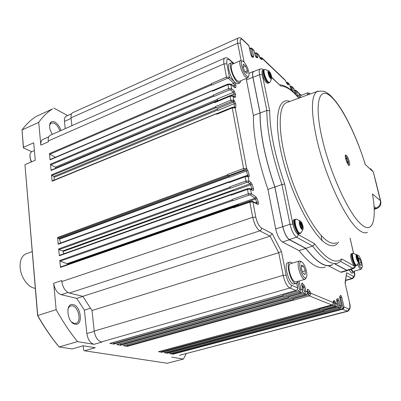 <?xml version="1.0" encoding="UTF-8"?>
<svg xmlns="http://www.w3.org/2000/svg" width="401" height="401" viewBox="0 0 401 401"><rect width="100%" height="100%" fill="white"/><g stroke="black" fill="none" stroke-linecap="round" stroke-linejoin="round"><path stroke-width="0.6" d="M35.288 288.264C28.471 287.978 20.742 277.497 20.135 267.462C19.809 260.59 21.649 256.104 25.654 253.993L26.656 253.627M71.649 322.043L74.26 323.437L76.135 323.291C81.679 321.617 78.551 306.79 72.496 305.858L70.456 305.998L69.729 306.409L68.706 307.507L67.874 309.432M59.809 131.032C58.606 127.307 56.721 124.681 54.145 123.147L50.952 122.992L49.513 125.368M76.731 298.389L84.385 310.123L86.852 333.547C87.864 339.537 90.23 343.131 93.964 344.329L101.944 342.048L101.348 341.943C97.638 340.725 95.268 337.101 94.24 331.076L92.004 310.519L82.822 296.334L69.363 293.041C65.338 291.472 62.827 287.632 61.829 281.527L61.734 280.54L53.689 283.251C54.661 289.327 57.173 293.136 61.228 294.69L76.731 298.389L82.867 296.414M84.385 310.123L90.405 308.249M75.162 324.178C83.298 326.133 81.177 305.983 73.193 304.64C64.952 302.229 66.962 323.046 75.162 324.178M53.689 283.251L56.145 309.672L37.599 315.567C44.055 326.94 51.017 337.161 58.496 346.233L59.153 346.955C51.478 337.682 44.341 327.206 37.734 315.522L24.952 164.691L37.599 315.567M24.952 164.691L35.263 160.265L33.694 142.806L23.479 147.322L23.403 147.939L31.719 151.718M66.571 116.019L66.025 116.27C64.767 117.117 64.25 118.821 64.476 121.378L65.243 128.626M60.992 130.505C59.629 126.485 57.564 123.653 54.782 122.004C50.561 120.571 48.927 122.937 49.884 129.102L52.2 134.395M23.403 147.939L22.01 129.979C26.245 124.2 30.997 119.673 36.26 116.405L52.531 108.922C47.413 112.13 42.807 116.616 38.717 122.375L40.832 145.127L48.315 141.849L48.23 140.982C48.01 138.185 48.616 136.305 50.05 135.343L50.711 135.052M186.194 353.747L183.407 359.06L167.262 363.256L84.451 350.77L83.583 350.038L83.142 345.772L72.17 348.92L59.153 346.955L77.493 341.617L93.964 344.329M158.56 351.682L161.854 352.299L161.367 350.94M161.854 352.299L319.782 309.958L319.457 309.341L161.503 351.752M319.782 309.958L319.457 309.341M321.462 310.564L336.614 306.394L337.371 305.427L337.416 304.269L337.261 305.557L336.173 306.59L321.517 310.524M321.517 310.61L164.27 352.659M164.154 352.69L167.493 353.261L167.016 351.943M167.493 353.261L324.028 311.552L323.702 310.94L167.147 352.725M324.028 311.552L323.702 310.94M340.153 308.254L341.457 305.938L341.201 307.402L340.228 308.229L325.712 312.098M325.717 312.184L169.849 353.617M169.738 353.647L173.001 354.208L172.535 352.92M347.757 311.266L179.498 355.316M84.451 350.77L95.273 347.702L83.132 345.772M296.174 290.439L296.098 290.509C297.487 289.677 298.013 288.84 297.667 288.003L297.592 287.823C297.717 289.136 297.176 290.033 295.978 290.504L280.184 294.986M279.988 295.041L280.314 294.986M280.159 295.106L110.004 343.351M109.839 343.396L113.944 344.098L113.383 342.414M113.944 344.098L283.317 296.289L282.941 295.597L113.538 343.497M283.317 296.289L282.941 295.597M301.271 292.509L301.201 292.575C302.58 291.753 303.096 290.925 302.755 290.093L302.68 289.923C302.805 291.221 302.274 292.103 301.086 292.57L285.462 296.971M285.271 297.021L285.587 296.971M285.437 297.086L116.861 344.529M116.706 344.574L120.711 345.256L120.155 343.622M120.711 345.256L288.509 298.234L288.139 297.552L120.315 344.665M288.509 298.234L288.139 297.552M306.234 294.519L306.169 294.58C307.527 293.773 308.038 292.956 307.697 292.134L307.336 293.582L306.274 294.504L290.59 298.9M290.414 298.951L290.715 298.9M290.575 299.011L123.553 345.677M123.403 345.717L127.312 346.389L126.766 344.795M127.312 346.389L293.562 300.128L293.201 299.457L126.922 345.797M293.562 300.128L293.201 299.457M331.948 304.935L333.041 304.108L333.271 302.56L333.116 303.863L332.013 304.91L317.211 308.905M317.071 308.945L317.326 308.9M256.991 203.502L255.607 199.051L238.485 204.996L237.943 204.159L255.071 198.204L250.535 195.086L251.392 193.683L248.309 193.743L232.054 199.462L232.74 200.791L248.991 195.092L248.309 193.743L247.492 189.392L250.55 189.227L249.868 188.485M238.049 204.244L67.077 263.668L67.438 264.094L238.384 204.746M252.064 189.608L250.675 184.771L233.598 190.861L233.016 189.909L250.094 183.803L248.154 182.415L249.001 181.021L245.933 181.067L229.798 186.876L230.485 188.209L246.615 182.415L245.933 181.067L245.131 176.766L248.174 176.615L247.517 175.894L245.422 176.029M233.131 190.009L62.651 250.961L63.037 251.447L233.492 190.58M247.768 176.004L246.45 171.006L229.442 177.237L228.826 176.169L245.833 169.924L246.645 168.505L243.592 168.535L227.573 174.44L228.254 175.768L244.269 169.884L243.592 168.535L232.249 107.919L235.207 107.859L234.685 107.232M228.956 176.285L59.137 238.615L59.538 239.166L229.337 176.926M234.379 107.102L234.199 103.684L217.873 110.395L217.182 108.821L233.507 102.085L232.961 101.608L233.773 100.26L230.806 100.21L215.417 106.586L216.084 107.919L231.472 101.558L230.806 100.21L230.059 96.23L233.006 96.18L232.505 95.568L230.179 95.588M217.392 109.057L53.819 176.47L54.235 177.302L217.813 110.004M232.054 199.462L232.124 199.863L59.789 260.45L60.461 267.382L233.477 207.422L233.552 207.823L249.883 202.169L252.956 201.984L257.958 204.38C258.67 204.445 258.75 203.588 258.204 201.808L256.986 198.515L255.918 196.816L251.392 193.683L250.55 189.227L253.016 190.48C253.703 190.6 253.818 189.828 253.357 188.164L252.094 184.35L250.941 182.41L249.001 181.021L248.174 176.615L248.7 176.901C249.357 177.067 249.497 176.38 249.116 174.841L247.903 170.701L246.645 168.505L235.207 107.859L235.888 107.127L235.708 103.929L234.324 100.736L233.773 100.26L233.006 96.18L234.866 97.503L235.512 96.942L234.009 96.641L234.029 93.954L217.868 100.701L217.182 99.062L233.347 92.3L230.781 90.009L231.588 88.666L228.635 88.606L213.352 95.052L214.019 96.385L229.297 89.954L228.635 88.606L227.898 84.666L230.831 84.631L230.344 84.035L228.009 84.045M217.412 99.333L55.318 167.127L55.724 167.999L217.828 100.315M59.137 238.615L57.995 238.154L57.564 237.462L58.225 244.249L58.541 243.798M60.556 243.021L59.538 239.166M58.225 244.249L228.966 182.214L229.252 181.818M228.966 182.214L229.036 182.61L229.197 181.838M229.798 186.876L230.485 188.209M229.868 187.272L58.671 248.896L59.102 249.587L230.279 188.074M58.671 248.896L59.338 255.758L59.654 255.292M63.789 253.783L63.037 251.447M62.651 250.961L59.102 249.587M59.338 255.758L231.207 194.746L231.497 194.335M231.207 194.746L231.282 195.142L231.593 194.38M232.124 199.863L232.74 200.791M59.789 260.45L60.22 261.141L232.535 200.66M67.077 263.668L60.22 261.141M60.461 267.382L60.636 266.921L233.497 207.006M67.599 264.505L67.438 264.094M233.477 207.422L233.773 206.996M233.552 207.823L233.858 207.031M56.145 309.672C62.756 321.532 69.869 332.178 77.493 341.617M23.479 147.322L22.01 129.979L38.717 122.375M43.373 139.187L42.706 139.483C41.248 140.45 40.626 142.33 40.832 145.127M211.312 83.654L211.974 84.987L227.146 78.481L226.485 77.127L211.312 83.654L211.974 84.987M211.372 84.009L49.448 153.568L49.859 154.26L211.773 84.811M49.448 153.568L50.055 159.849L50.366 159.483M55.458 157.242L49.859 154.26M50.055 159.849L212.851 90.486M212.585 90.781L212.65 91.142L212.781 90.516M213.352 95.052L214.019 96.385M213.417 95.418L50.471 164.144L50.887 164.836L213.818 96.215M55.318 167.127L50.887 164.836M50.471 164.144L51.087 170.49L51.398 170.114M55.669 168.26L55.724 167.999M51.087 170.49L214.911 101.959M214.645 102.26L214.71 102.626L214.841 101.984M215.417 106.586L216.084 107.919M215.482 106.952L51.503 174.831L51.924 175.523L215.883 107.749M51.503 174.831L52.125 181.237L52.441 180.851M53.934 180.169L54.235 177.302M53.819 176.47L51.924 175.523M52.125 181.237L216.991 113.558M216.725 113.874L216.791 114.245L216.926 113.583M227.573 174.44L228.254 175.768M71.894 125.683L71.042 117.874C70.807 115.308 71.313 113.603 72.551 112.756L73.097 112.511M67.619 115.548L53.899 108.095M171.778 357.146L183.407 359.06M347.652 162.595L347.958 162.691C348.073 160.721 347.507 159.142 346.263 157.949C346.013 159.272 346.474 160.821 347.652 162.595M173.001 354.208L342.519 309.301L343.682 308.394L343.015 308.053L342.203 308.69L172.661 353.672M343.682 308.394L344.023 307.001L343.015 308.053L340.549 297.602L339.858 297.793M324.158 311.602L339.401 307.341L339.998 306.439L340.053 305.356L338.81 305.512L337.697 300.77L336.795 301.016M319.918 310.013L334.96 305.928L335.843 304.976L335.978 303.677L334.72 303.833L334.479 302.81L333.356 303.111M293.722 300.189L309.472 295.793L310.509 294.88L310.77 293.266L307.106 293.993M288.675 298.294L304.374 293.898C305.547 293.437 306.063 292.555 305.913 291.256L304.519 291.422L303.647 287.492L302.344 287.863M283.482 296.349L299.357 291.873C300.544 291.402 301.066 290.509 300.915 289.191L299.502 289.357L297.743 281.417M296.78 283.332L297.592 287.823L291.422 285.271C289.151 283.853 287.382 280.474 286.124 275.136L281.477 251.572L278.725 252.72L92.004 310.519M281.477 251.572L272.164 233.618L270.109 236.164L82.822 296.334M272.164 233.618L261.477 227.999C258.956 226.199 257.066 222.59 255.818 217.177L252.956 201.984L252.249 201.227M234.334 86.977L234.5 85.002L233.823 83.293L228.62 78.541L229.427 77.203L226.485 77.127L224.004 63.854L48.23 140.982M242.485 39.363L248.851 45.513M252.254 56.581L250.956 48.912L252.259 48.977L251.532 48.035M253.397 49.764L254.144 50.937L255.061 55.022M256.625 57.132L256.049 53.749L257.337 53.814L256.705 52.922M254.71 53.463L255.086 52.857L256.61 52.877M258.434 54.566L259.332 56.426M261.056 58.762L261.021 58.471L262.289 58.531L261.562 57.599M284.775 79.679L285.477 80.686M287.111 83.619L287.026 83.167L288.204 83.218L287.487 82.32M288.038 82.796L289.692 84.641L290.429 87.654M291.923 90.506L291.266 87.197L292.429 87.243L291.712 86.35M292.264 86.827L293.888 88.631L295.141 93.834M297.632 96.521L296.56 91.177L295.738 90.17L295.271 90.42L296.56 91.177L300.003 94.461M347.136 162.836L347.908 162.711M354.389 272.319C354.77 275.332 354.404 276.65 353.286 276.259L346.639 272.765L345.211 283.141M346.639 272.765L345.05 282.8L349.527 302.675M239.517 83.077L238.044 83.699L235.572 83.047L234.084 81.478C229.928 76.476 226.916 64.982 229.402 63.689L229.843 63.498M253.768 71.523L253.437 71.654C252.54 72.335 252.379 74.22 252.956 77.313L259.572 74.711C258.991 71.619 259.136 69.734 260.003 69.052L260.329 68.917M252.956 77.313L260.104 113.037L266.845 110.445L259.572 74.711L262.299 74.746C261.743 71.759 261.998 70.21 263.061 70.1M260.104 113.037C260.018 133.282 264.951 157.939 274.906 187.001L281.933 184.565C271.943 155.398 266.916 130.691 266.845 110.445L269.693 110.836L262.299 74.746M274.906 187.001L282.845 226.705C284.399 233.197 286.585 237.477 289.402 239.547L305.783 248.299L312.64 246.069L296.555 237.207C293.793 235.101 291.612 230.796 290.023 224.289L281.933 184.565L284.695 184.054C274.78 155.212 269.778 130.806 269.693 110.836M305.783 248.299C316.685 262.214 325.381 267.738 331.868 264.866M334.98 263.893L346.82 270.214L347.672 270.309L353.888 268.364M355.637 265.728C355.742 266.6 355.136 267.487 353.817 268.394L352.98 268.299L340.574 261.462M348.093 270.179L346.86 270.394L334.79 263.953M328.815 265.998L340.715 272.159L341.567 272.259L347.557 270.545M332.87 264.55L331.682 265.161C325.201 267.793 316.574 262.234 305.808 248.49L299.021 250.57C309.888 264.219 318.64 269.708 325.271 267.036M305.808 248.49L289.447 239.758C286.57 237.643 284.339 233.277 282.755 226.655L274.82 186.981L267.933 189.397L275.708 228.941C277.266 235.542 279.502 239.883 282.419 241.973L299.021 250.57M274.82 186.981C264.861 157.884 259.923 133.197 260.008 112.927L253.412 115.553C253.171 135.809 258.008 160.42 267.933 189.397M260.008 112.927L252.866 77.233C252.284 74.13 252.435 72.21 253.322 71.483L254.214 71.348M246.179 78.486L253.412 115.553M355.286 265.828L354.319 266.013L341.727 258.946L340.795 261.277L338.319 262.85C331.988 265.678 323.432 260.084 312.64 246.069L313.933 245.071L314.314 243.567L298.123 234.49L297.953 235.913L296.986 237.006L289.402 239.547M271.793 77.699L280.79 86.035L271.773 77.373M348.69 165.207L348.394 162.154C347.557 159.002 346.534 156.786 345.331 155.508M296.194 283.602L293.206 284.048C288.514 282.615 283.622 263.828 287.637 262.79L287.923 262.705M353.852 272.73L351.527 273.076L349.065 269.878M297.883 96.801L298.66 94.997M268.635 82.992L267.933 83.283C265.873 83.072 263.998 80.01 262.309 74.095C261.913 72.045 261.998 70.787 262.56 70.31L262.795 70.215M299.427 233.708L298.605 233.968C296.58 233.838 294.805 230.911 293.281 225.197C292.725 222.224 292.89 220.44 293.773 219.838L293.978 219.773M355.857 265.662L355.06 265.893C353.667 265.678 352.339 263.262 351.07 258.65C350.494 255.903 350.544 254.299 351.221 253.838L351.321 253.808M373.09 197.573L373.02 197.016M374.283 208.645L376.008 208.084C379.421 206.62 380.885 204.144 380.399 200.665L372.464 193.944C377.12 220.545 372.504 235.482 360.013 223.247C347.612 211.402 329.467 171.197 321.918 137.503C314.244 103.709 318.865 86.616 329.958 95.719C341.01 104.521 356.023 134.47 365.266 164.515L364.75 162.741M349.336 161.824C348.088 157.498 346.85 155.212 345.612 154.976C344.033 155.578 347.953 166.525 349.346 165.407C349.792 165.042 349.787 163.849 349.336 161.824M380.399 200.665L373.291 171.944L365.266 164.515L364.93 163.167M373.291 171.944L370.674 168.681M376.694 185.187L380.8 201.593C381.251 204.866 379.872 207.187 376.659 208.55L374.323 209.292M373.266 171.859L376.729 185.157M356.048 265.582L355.948 265.637C354.559 265.422 353.226 263.006 351.963 258.389C351.386 255.643 351.431 254.039 352.108 253.577L352.324 253.542M355.522 265.287C354.228 264.515 353.086 262.239 352.088 258.465C351.597 256.189 351.582 254.725 352.043 254.069M357.346 258.414L357.361 257.838L357.822 259.282L357.346 258.414M357.04 257.933L356.76 257.778M358.198 261.307L358.659 260.48L358.013 257.683L356.895 255.848M356.86 255.908L358.018 257.808L358.599 260.319L358.123 260.139L358.178 261.267M357.898 260.815L357.226 259.718M356.94 258.876L356.609 257.442M356.444 256.635L356.885 257.036L356.815 255.988M358.013 257.683L356.945 255.758L356.429 256.66L357.08 259.472L358.238 261.372L358.659 260.48M358.75 260.455L358.098 257.653M301.928 228.435L301.948 227.146L302.635 227.427L302.073 226.044L301.948 224.299L301.372 224.004L300.59 222.204L300.449 223.432L299.778 222.916L300.615 221.984L302.128 224.314L302.81 227.583L301.983 228.54L300.464 226.204L299.778 222.916M300.67 226.52L301.021 226.58L301.587 227.933M299.948 223.743L300.334 225.593M300.299 224.495L300.76 224.49M294.479 224.971C295.557 229.332 296.996 232.079 298.795 233.217M302.128 224.314L302.81 227.583M300.544 222.064L302.023 224.349M302.71 227.618L301.953 228.49M300.956 225.051L301.587 226.104L301.011 224.41L300.956 225.051M299.697 233.603L299.622 233.648C297.602 233.512 295.828 230.585 294.304 224.866C293.748 221.893 293.908 220.109 294.785 219.507L295.086 219.432M270.49 77.644L270.51 76.676L271.236 77.223L270.635 74.491L269.302 72.225L269.141 73.092L268.444 72.375M269.277 75.594L270.109 77.007M268.59 73.092L268.926 74.696M271.402 77.368L270.515 77.694L269.021 75.162L268.429 72.31L269.327 72.005L270.805 74.531L271.402 77.368M263.417 73.859C264.65 78.506 266.239 81.413 268.184 82.586M270.805 74.531L271.307 77.403M269.327 72.005L270.715 74.571M268.429 72.32L269.231 72.045M269.572 74.521L270.239 75.624L269.597 74.07L269.572 74.521M268.906 82.862L268.86 82.897C266.805 82.686 264.931 79.619 263.241 73.699C262.845 71.649 262.926 70.391 263.492 69.919L263.788 69.809M358.695 258.906L359.637 258.63L358.384 257.883M358.895 262.094L359.877 264.655L361.211 265.422L361.09 262.409L359.221 262.951M361.09 262.409L359.637 258.63M358.419 263.236C359.381 265.818 360.319 267.412 361.236 268.028L362.324 267.061C362.258 262.765 361.045 258.941 358.684 255.592L358.283 255.267L357.306 255.637M357.241 254.67L356.273 254.64M357.667 264.465C358.689 266.981 359.657 268.54 360.579 269.131L361.211 269.221L361.802 268.109M351.181 269.216L352.925 271.312L353.572 271.402L361.111 269.251M350.745 269.357L353.216 272.595L353.973 272.695L354.75 271.066M243.076 67.122L245.562 66.05L243.337 64.055L242.951 66.802L244.81 71.558L247.036 73.518L247.402 70.756L245.046 71.764M247.402 70.756L245.562 66.05M246.575 75.834C248.164 77.077 248.986 76.526 249.031 74.165C248.49 69.283 246.75 65.162 243.808 61.799L243.708 61.704C239.071 57.408 242.029 72.14 246.575 75.834M242.425 61.072L240.52 60.631C238.109 61.839 242.059 74.24 245.798 77.182L247.858 77.774L248.54 76.225M232.329 64.205L231.958 64.366C231.166 65.022 231.001 66.656 231.467 69.268C232.655 74.35 234.57 78.205 237.202 80.837L239.302 81.398L247.512 77.919M233.828 63.548L231.292 62.862C228.369 64.32 233.001 78.862 237.472 82.245L239.933 82.902L240.811 80.761M301.742 95.182L300.053 94.441C299.507 94.826 299.352 95.974 299.597 97.874M300.058 97.704L300.705 95.593M307.316 95.052L307.742 92.786L309.096 93.217M308.464 94.636C308.499 93.263 308.93 92.897 309.757 93.523L310.224 93.989M301.397 266.645L303.427 266.038L301.447 265.086L301.321 268.876L303.196 273.622L305.176 274.53L305.281 270.74L302.394 271.587M305.281 270.74L303.427 266.038M304.955 277.823C306.053 278.239 306.69 277.477 306.87 275.537C306.81 270.735 305.457 266.49 302.805 262.795L301.677 261.863C297.427 259.377 300.875 276.334 304.955 277.823M300.84 261.357L299.336 261.021C296.033 261.868 300.259 277.908 304.143 279.196L305.156 279.261L306.163 277.672M299.336 261.021L290.184 263.773C288.9 264.575 288.62 267.026 289.347 271.131C290.685 276.76 292.545 280.339 294.925 281.858L295.958 281.913L304.94 279.322M292.194 263.166L290.996 262.279L289.657 262.179C285.662 263.211 290.575 282.018 295.246 283.462L296.449 283.527L297.748 281.397M32.2 151.523L31.629 151.768C29.719 153.237 29.418 155.954 30.737 159.924L31.624 161.829M29.925 155.337L30.556 160.129L31.403 161.924M321.266 235.557L321.923 240.836M67.964 292.484L61.228 294.69M86.852 333.547L94.275 331.361M71.102 118.415L64.476 121.378M336.048 306.66L334.559 306.088L334.018 305.041L319.376 308.976M325.662 312.138L340.088 308.304L338.65 307.737L338.118 306.71L323.622 310.58M345.05 282.8L349.562 302.825C350.77 306.635 350.213 309.437 347.883 311.231L342.519 309.301L342.203 308.69M296.093 290.509L289.803 288.013L101.348 341.943M301.196 292.575L299.357 291.873L298.73 290.705L282.855 295.196M306.163 294.585L304.374 293.898L303.763 292.745L288.053 297.161M331.893 304.981L309.256 295.868L308.655 294.735L293.116 299.071M317.206 308.996L158.44 351.712M229.036 182.61L245.131 176.766L245.227 176.014L229.151 181.859M231.282 195.142L247.492 189.392L247.778 188.63M291.422 285.271C291.557 286.615 291.016 287.527 289.803 288.013C286.946 286.254 284.73 282.033 283.156 275.347L278.725 252.72L270.109 236.164L259.813 230.846C256.645 228.61 254.279 224.104 252.72 217.322L249.883 202.169L250.169 201.377M212.65 91.142L227.898 84.666L227.963 84.065L212.73 90.536M214.71 102.626L230.059 96.23L230.129 95.608L214.796 102.004M216.791 114.245L232.249 107.919L232.319 107.283M216.881 113.603L232.369 107.262M57.995 238.154L228.049 175.628M227.643 174.831L57.564 237.462M290.229 86.806L290.364 86.31M259.978 58.055L260.059 57.579M259.783 57.694L260.089 57.564M254.62 53.057L255.116 52.842M249.567 48.641L250.018 48M294.344 90.456L294.519 90.19M354.424 272.254C355.326 274.575 354.76 276.67 352.725 278.53L351.988 278.439L345.807 280.179M353.286 276.259L353.065 277.607L351.988 278.439L346.484 275.602M349.471 302.645C350.304 306.981 350.003 309.061 348.569 308.875L348.334 310.314L347.191 311.186L179.468 355.311M348.569 308.875L344.023 307.001L341.767 297.452L340.549 297.602L340.088 296.62M338.118 306.71L338.81 305.512M341.767 297.452C341.321 295.933 340.89 295.271 340.469 295.477L339.832 296.324L339.802 297.737L341.457 305.938L340.053 305.356L338.935 300.615L337.697 300.77L337.166 299.737M334.018 305.041L334.72 303.833M338.935 300.615C338.524 299.166 338.098 298.484 337.657 298.57L336.795 299.241L336.71 300.735L337.416 304.269L335.978 303.677L335.737 302.65L334.479 302.81L333.878 301.752L334.484 300.55L333.406 300.95L333.181 301.923M333.883 301.747L333.206 302.018M308.655 294.735L309.402 293.427M333.406 300.95L333.271 302.56L310.755 293.196L309.387 293.357L308.89 292.294L307.717 292.62M310.755 293.196L309.762 291.066L308.89 292.294L307.512 290.981M303.763 292.745L304.519 291.422M309.762 291.066L308.073 289.437C307.457 288.991 307.241 289.472 307.427 290.88L307.632 291.968L305.913 291.256L305.036 287.332L303.647 287.492L303.181 286.459L302.138 286.755M305.036 287.332L304.113 285.261L303.181 286.459L301.813 284.905M298.73 290.705L299.502 289.357M286.124 275.136L283.156 275.347L94.24 331.076M261.477 227.999C261.602 229.357 261.046 230.304 259.813 230.846L69.363 293.041M255.818 217.177L252.72 217.322L61.829 281.527M258.204 201.808L255.557 202.816M256.986 198.515L255.607 199.051L255.071 198.204L255.918 196.816M250.535 195.086L248.991 195.092M253.357 188.164L250.871 188.996M252.094 184.35L250.675 184.771L250.094 183.803L250.941 182.41M248.154 182.415L246.615 182.415M249.116 174.841L245.893 175.828M247.903 170.701L246.45 171.006L245.833 169.924L246.68 168.53M245.798 169.894L244.269 169.884M235.888 107.127L234.069 107.032M235.708 103.929L234.199 103.684L233.507 102.085L234.324 100.736M232.961 101.608L231.472 101.558M235.512 96.942L235.522 94.275L234.029 93.954L233.347 92.3L234.149 90.962L231.588 88.666L230.831 84.631L235.166 87.829L230.66 84.27M230.781 90.009L229.297 89.954M235.166 87.829L235.803 87.443L235.973 85.388L234.5 85.002L232.69 85.769M234.635 82.16L233.823 83.293L230.976 84.501M228.62 78.541L227.146 78.481M234.084 81.478L229.427 77.203L226.916 63.894L224.004 63.854C223.472 60.827 223.673 58.927 224.605 58.155L224.966 57.975M241.071 60.456L237.693 43.228L71.042 117.874M244.109 62.085L240.399 43.288L237.693 43.228C237.186 40.476 237.327 38.762 238.124 38.085L238.42 37.94M240.399 43.288C239.803 39.308 240.555 38.155 242.66 39.829L248.896 45.769L250.871 54.641L252.414 57.243L253.372 57.208L253.567 56.23L251.627 56.436M250.956 48.912L249.938 48.476M253.567 56.23L252.259 48.977L254.054 50.686L255.016 54.977L256.47 57.538L257.642 57.819L257.893 56.862L256.119 57.007M256.049 53.749L255.041 53.318M257.893 56.862L257.337 53.814L259.086 55.483L260.65 58.887L261.993 59.508L262.299 58.586L260.78 58.631M261.021 58.471L260.018 58.04M287.026 83.167L286.414 82.671M291.266 87.197L290.314 86.771M296.169 94.907L295.271 90.42L294.409 90.431M340.469 295.477L339.827 296.966M339.832 296.324L339.717 297.161M339.802 297.737L341.487 305.958M337.657 298.57L336.624 300.159L336.795 299.241M336.71 300.735L337.447 304.294M335.737 302.65L334.484 300.55M308.073 289.437L307.412 290.565M307.427 290.88L307.672 291.998M304.113 285.261L302.494 283.412L301.732 284.53M302.494 283.412C301.803 282.81 301.547 283.256 301.732 284.755L302.725 289.953M301.732 284.755L302.68 289.923L300.915 289.191L299.101 281.006M257.958 204.38L257.247 203.623L252.605 201.402M253.016 190.48L250.229 188.67M248.7 176.901L247.878 176.089M235.242 107.879L234.881 107.333M234.866 97.503L232.826 95.799M235.522 94.275L234.149 90.962M235.803 87.443L234.415 87.037M235.973 85.388L235.176 82.696M226.916 63.894C226.314 59.569 227.177 58.25 229.512 59.929L228.73 58.877C227.578 57.779 226.199 57.538 224.605 58.155L50.05 135.343M229.512 59.929L232.916 62.912M242.66 39.829L241.998 38.902C240.881 37.779 239.587 37.509 238.124 38.085L72.551 112.756M250.871 54.641L251.703 56.616L252.414 57.243M253.372 57.208L252.465 56.581L251.723 56.601M255.016 54.977L255.838 56.927M256.47 57.538L255.843 56.942M257.642 57.819L255.918 56.967M259.292 56.386L260.094 58.305M260.65 58.887L260.104 58.315M261.993 59.508L260.319 58.426M262.299 58.586L285.402 80.551L286.274 82.561L287.763 84.581L286.244 82.441M285.417 80.606L286.274 82.561M287.763 84.581C288.304 85.218 288.504 85.032 288.359 84.025L287.337 83.924M288.359 84.025L288.204 83.218L289.692 84.641L290.464 87.799L292.274 91.102M290.399 87.624L291.166 89.448M293.161 91.904L293.176 91.017L292.194 90.912M293.176 91.017L292.429 87.243L293.888 88.631L295.111 93.804M282.845 226.705L290.023 224.289L292.915 224.154L284.695 184.054M346.82 270.214L353.361 268.139L354.193 267.221L354.319 266.013M346.86 270.394L340.715 272.159M289.447 239.758L282.419 241.973M282.755 226.655L275.708 228.941M252.866 77.233L246.415 79.959M350.058 238.144L353.552 253.372M341.727 258.946C335.567 264.459 326.429 259.337 314.314 243.567M298.123 234.49C295.908 232.796 294.174 229.352 292.915 224.154M263.668 69.834L261.658 68.817L260.003 69.057M280.79 86.035C286.033 86.09 292.053 90.125 298.86 98.145M289.773 101.463C277.377 96.375 273.051 121.012 282.79 159.297C292.394 197.538 313.402 236.785 326.945 244.069C332.068 246.906 335.928 246.224 338.519 242.029M336.544 242.695C334.314 243.833 331.587 243.467 328.364 241.597C316.529 234.941 298.72 203.668 288.449 169.608C278.109 135.533 277.728 107.137 286.018 102.836L287.928 102.14M367.411 232.294C365.481 233.332 363.05 232.861 360.123 230.876C347.256 223.272 324.8 176.435 316.414 137.553C310.93 111.182 311.116 95.839 316.965 91.528L318.199 91.007M374.143 206.58L376.008 208.084M380.524 201.362L380.8 201.593M376.068 208.069L376.659 208.55M358.058 257.046L356.7 254.941C355.04 253.783 356.81 261.462 358.379 262.224L359.01 260.625L358.84 259.577M358.389 262.023C356.89 261.176 355.271 254.154 356.795 255.111C358.288 255.978 359.897 262.921 358.389 262.023M352.9 253.342L352.82 253.367C350.735 253.893 354.77 266.555 356.664 265.432L356.905 265.302M358.78 262.234L357.166 265.031L356.334 265.236C353.888 264.114 351 252.179 353.446 253.352L352.559 253.442M356.574 265.457L356.304 265.532C354.915 265.317 353.587 262.901 352.319 258.284C351.742 255.537 351.787 253.933 352.459 253.472C351.627 253.282 351.497 254.931 352.068 258.419C354.549 266.354 355.211 265.091 356.233 265.557M357.361 257.131L356.589 257.357M356.72 257.683L357.547 257.442M356.83 257.011L356.529 257.101M358.093 260.184L357.727 260.289M357.762 260.404L358.093 260.309M357.857 259.241L358.138 259.161M358.519 260.018L358.123 260.139M357.832 257.467L356.805 257.768M357.035 257.913L357.953 257.648M358.018 257.808L357.527 257.948M357.672 258.214L358.073 258.099M301.948 224.299L301.236 224.53M301.362 224.705L302.023 224.495M301.898 227.332L301.437 227.482M299.908 223.542L300.359 223.397M300.053 223.969L301.126 223.623M300.75 222.48L300.449 222.575M302.083 227.222L302.549 227.071M302.073 226.044L300.655 226.5M301.407 227.377L301.903 227.222M300.61 224.46L301.783 224.079M301.372 224.004L300.239 224.37M301.667 225.603L301.963 225.507M302.078 224.831L301.507 225.011M302.143 229.302C304.259 230.555 302.56 222.455 300.459 221.227C298.319 219.893 300.023 228.104 302.143 229.302M300.354 221.031L302.058 223.452L302.895 225.893C303.457 228.66 303.201 229.878 302.128 229.537C299.903 228.425 298.038 219.442 300.354 221.031M300.108 220.921L296.55 219.197C293.171 217.688 296.309 231.507 299.732 233.131L301.171 232.7L302.815 229.547M300.72 233.227L300.444 233.387C297.818 235.066 292.74 220.229 295.602 219.242L295.758 219.187M295.397 219.312L295.191 219.377C294.314 219.974 294.154 221.758 294.71 224.735C296.239 230.455 298.008 233.382 300.028 233.517L300.249 233.447M270.635 74.491L270.119 74.706M270.189 74.892L270.705 74.676M270.48 76.791L270.089 76.957M268.635 73.193L269.026 73.027M268.966 73.929L269.808 73.573M269.457 72.516L269.156 72.641M270.87 77.032L271.161 76.907M270.705 75.889L269.858 76.245M269.998 74.446L270.474 74.245M270.048 73.984L269.753 74.11M270.279 75.563L270.61 75.428M270.755 74.962L270.264 75.167M270.65 78.35C272.795 80.35 271.317 73.313 269.191 71.348C267.026 69.288 268.505 76.401 270.65 78.35M269.096 71.183L269.893 72.19L271.592 76.32C272.023 78.596 271.703 79.343 270.635 78.566C268.374 76.626 266.76 68.842 269.096 71.183M268.55 70.842L264.991 69.458C262.409 68.641 265.367 79.473 268.419 81.989L269.221 82.501L269.928 82.345L271.537 78.817M269.793 82.456L269.607 82.586C267.562 84.431 261.918 70.812 264.239 69.599L264.419 69.513M264.094 69.664L263.863 69.759C263.302 70.23 263.216 71.493 263.612 73.538C265.307 79.463 267.181 82.531 269.231 82.741L269.387 82.681M32.185 251.612L25.654 253.993M75.699 323.422L76.135 323.291M321.557 310.615L164.225 352.69M169.803 353.642L325.752 312.189M280.109 295.046L296.068 290.519M109.939 343.391L280.214 295.111M285.387 297.026L301.176 292.58M285.492 297.091L116.801 344.564M290.524 298.951L306.138 294.59M123.493 345.712L290.625 299.016M317.156 308.945L331.878 304.986M317.251 309.001L158.51 351.707M229.036 181.763L58.386 243.813M59.503 255.307L231.282 194.279M231.402 194.37L247.597 188.615L249.858 188.485M233.557 206.946L60.636 266.921M233.678 207.026L249.993 201.372L252.234 201.227M42.706 139.483L48.787 136.796M212.635 90.415L50.175 159.488M51.208 170.119L214.695 101.889M52.255 180.861L216.776 113.488M290.134 86.4L291.818 86.405M249.477 48.235L251.617 48.085M66.025 116.27L71.629 113.744M36.26 116.405L52.531 108.922M294.284 90.215L295.677 90.145M345.752 280.494L352.604 278.565M234.68 107.227L232.324 107.278M254.099 50.732L253.958 50.391M258.991 55.188L259.131 55.523M261.652 57.654L260.064 57.574M285.437 80.586L285.312 80.275M287.587 82.375L286.129 82.275M289.728 84.671L289.602 84.365M293.918 88.666L293.793 88.36M345.697 158.149L346.263 157.949M339.832 297.758L339.722 297.241M336.74 300.755L336.634 300.224M333.291 302.514L333.186 301.983M307.467 290.905L307.361 290.404M301.773 284.785L301.667 284.304M297.642 287.853L296.815 283.307M233.983 63.483L229.287 59.363M250.911 54.686L248.921 45.744M253.392 49.764L252.094 48.526M258.429 54.566L257.171 53.368M284.77 79.679L262.124 58.09M292.384 91.202L291.146 89.353M300.184 94.375L296.324 90.696M253.437 71.654L260.013 69.047M253.322 71.483L248.976 73.333M353.592 253.382L350.093 238.129M279.743 84.766C285.682 85.323 292.093 89.764 298.986 98.095M287.763 102.2L316.965 91.528C324.83 90.285 326.384 92.35 329.963 95.082C334.389 99.207 338.87 105.137 343.406 112.861C351.582 127.172 358.684 143.774 364.72 162.671M351.221 253.838L352.108 253.577M357.09 259.497L357.812 259.287M356.855 257.988L357.361 257.838M357.512 255.928L359.01 260.625M356.554 254.876L353.446 253.352M356.539 257.136L356.885 257.036M301.948 227.146L301.387 227.327M299.923 223.603L300.434 223.437M296.239 219.136L295.191 219.377C294.123 220.009 293.873 221.848 294.449 224.891C295.863 230.435 297.677 233.327 299.883 233.567M302.058 223.452L302.895 225.893M300.605 226.42L301.562 226.109M300.354 224.62L301.011 224.41M293.773 219.838L294.785 219.507M270.51 76.676L270.063 76.867M268.68 73.283L269.126 73.097M264.991 69.458L263.863 69.759C263.131 70.28 262.971 71.609 263.382 73.744C264.921 79.428 266.815 82.456 269.066 82.822M269.893 72.19L271.592 76.32M269.673 75.859L270.214 75.634M269.046 74.3L269.597 74.07M262.56 70.31L263.492 69.919M240.52 60.631L231.958 64.366M231.292 62.862L229.402 63.689M300.053 94.441L298.459 95.077M307.742 92.786L300.534 95.664M289.657 262.179L287.637 262.79M31.629 151.768L34.391 150.565"/></g></svg>
